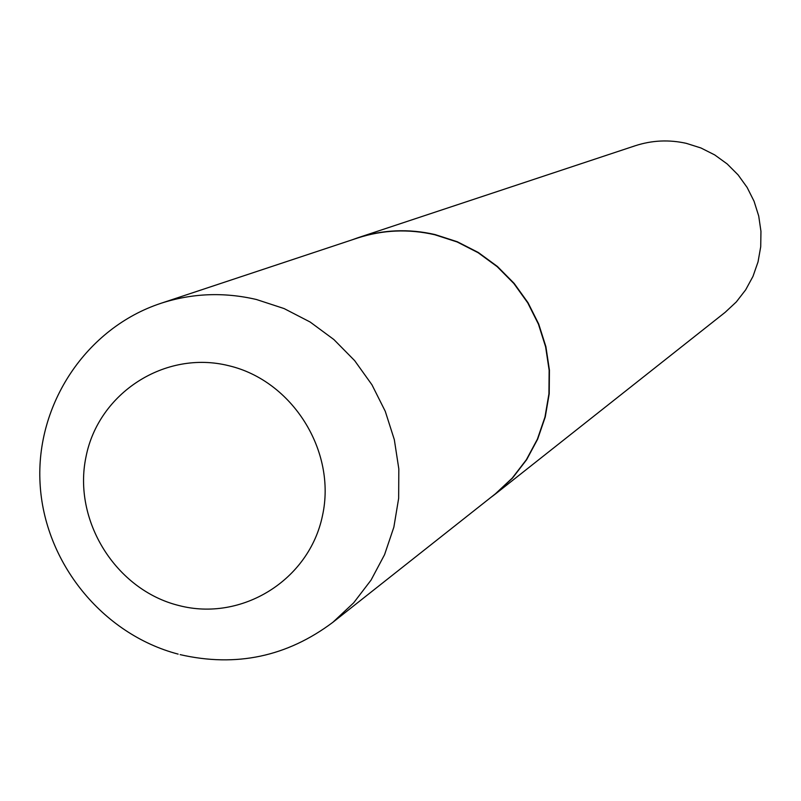 <?xml version="1.0" encoding="UTF-8"?>
<svg xmlns="http://www.w3.org/2000/svg" width="801" height="801" viewBox="0 0 801 801"><rect width="100%" height="100%" fill="white"/><g stroke="black" fill="none" stroke-linecap="round" stroke-linejoin="round"><path stroke-width="1.2" d="M434.783 234.743C408.49 228.736 382.698 229.847 357.406 238.077L160.781 303.359C191.97 293.206 223.859 291.914 256.43 299.504L284.095 308.565L310.137 322.022L333.867 339.534L354.663 360.64L371.954 384.8L385.291 411.364L394.322 439.649L398.818 468.885L398.658 498.312L393.862 527.158L384.57 554.662L371.043 580.114L353.641 602.853L332.846 622.317L495.368 493.847L512.25 478.087L526.377 459.714L537.381 439.198L544.97 417.051L548.925 393.872L549.146 370.242L545.611 346.793L538.422 324.125L527.749 302.858L513.872 283.524L497.171 266.653L478.077 252.675L457.101 241.942L434.783 234.743M490.472 497.721L495.629 493.827L512.52 478.057L526.658 459.664L537.661 439.128L545.251 416.981L549.216 393.772L549.426 370.132L545.892 346.663L538.693 323.984L528.009 302.698L514.122 283.354L497.411 266.473L478.307 252.485L457.311 241.752L434.973 234.543C408.67 228.535 382.868 229.647 357.556 237.877L351.469 240.05M495.629 493.827L725.135 312.35L736.299 301.947L745.661 289.852L752.98 276.385L758.036 261.887L760.72 246.728L760.95 231.309L758.717 216.02L754.071 201.271L747.133 187.444L738.101 174.898L727.188 163.955L714.692 154.903L700.935 147.975L686.277 143.339C668.985 139.494 651.984 140.295 635.253 145.742L357.556 237.877M228.706 365.697C165.126 349.787 98.463 392.911 85.987 456.88C72.571 520.62 115.835 589.947 178.793 605.506C241.562 621.997 309.196 580.244 322.483 515.664C336.72 451.323 292.485 380.635 228.706 365.697M160.781 303.359C86.308 327.969 35.675 404.265 40.05 483.193C44.135 562.132 102.127 634.122 178.142 654.117M180.135 654.627C236.145 667.443 287.048 656.67 332.846 622.317"/></g></svg>
